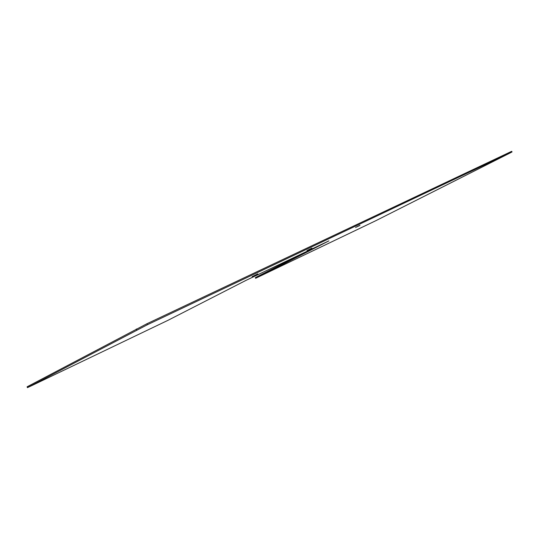 <?xml version="1.0" encoding="UTF-8"?>
<svg xmlns="http://www.w3.org/2000/svg" width="539" height="539" viewBox="0 0 539 539"><rect width="100%" height="100%" fill="white"/><g stroke="black" fill="none" stroke-linecap="round" stroke-linejoin="round"><path stroke-width="0.81" d="M512.037 151.944L511.255 152.301L510.945 151.675L511.733 151.324L512.037 151.944L509.739 153.15L375.75 220.734L255.621 278.292L328.905 240.872L245.946 280.401L167.973 320.328L31.275 385.857L27.449 387.635L27.799 387.406L27.422 386.631L27.078 386.867L27.435 387.602M511.255 152.301L147.437 324.707L27.799 387.406M359.931 225.403L355.538 227.478L359.89 225.315M311.973 248.209L306.974 250.574L311.926 248.122M257.824 273.967L252.077 276.682L257.777 273.866M510.945 151.675L146.958 323.73L27.422 386.631M304.522 252.488L256.328 277.127L255.318 277.679L255.614 278.279M256.631 277.747L256.328 277.127M147.437 324.707L146.958 323.73M136.765 329.976L136.286 328.992"/></g></svg>
